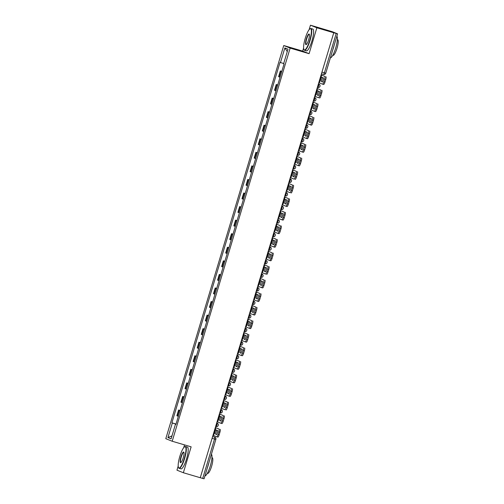 <?xml version="1.0" encoding="UTF-8"?>
<svg xmlns="http://www.w3.org/2000/svg" width="504" height="504" viewBox="0 0 504 504"><rect width="100%" height="100%" fill="white"/><g stroke="black" fill="none" stroke-linecap="round" stroke-linejoin="round"><path stroke-width="0.76" d="M184.546 444.887L183.702 447.709M178.189 466.08L176.961 470.169L183.362 472.739L200.264 477.729L333.761 32.754L316.865 27.77L310.458 25.2L309.109 29.692M303.597 48.063L302.683 51.112L283.746 45.524L165.797 438.675L172.198 441.246L290.147 48.094L309.091 53.676L316.865 27.77M310.458 25.2L332.256 31.689L337.579 33.831L325.76 73.212L324.393 72.841L336.212 33.459L337.579 33.831M183.362 472.739L191.136 446.834L172.198 441.246M204.038 478.781L202.715 478.428L214.528 439.041A1.814 0.403 -73.6 0 0 214.679 437.157L214.83 437.207A1.814 1.77 111.9 0 0 214.679 437.157L212.619 436.546M200.271 477.71L202.715 478.428M336.212 33.459L333.761 32.754M281.793 71.486L280.325 70.951L278.599 76.684L280.073 77.225M281.818 71.392L280.325 70.951M277.723 85.05L276.255 84.508L274.529 90.248L276.003 90.789M277.748 84.956L276.255 84.508M273.653 98.614L272.185 98.072L270.465 103.811L271.933 104.353M273.685 98.513L272.185 98.072M269.583 112.178L268.115 111.636L266.396 117.375L267.863 117.911M269.615 112.077L268.115 111.636M265.514 125.735L264.046 125.2L262.326 130.939L263.794 131.475M265.545 125.641L264.046 125.2M261.444 139.299L259.976 138.764L258.256 144.503L259.724 145.039M261.475 139.205L259.976 138.764M257.374 152.863L255.906 152.328L254.186 158.067L255.654 158.602M257.405 152.769L255.906 152.328M253.31 166.427L251.836 165.892L250.116 171.625L251.584 172.166M253.336 166.333L251.836 165.892M249.241 179.991L247.766 179.449L246.047 185.189L247.514 185.73M249.266 179.897L247.766 179.449M245.171 193.555L243.703 193.013L241.977 198.752L243.451 199.294M245.196 193.454L243.703 193.013M241.101 207.119L239.633 206.577L237.907 212.316L239.381 212.852M241.126 207.018L239.633 206.577M237.031 220.676L235.563 220.141L233.843 225.88L235.311 226.416M237.063 220.582L235.563 220.141M232.961 234.24L231.493 233.705L229.774 239.444L231.242 239.98M232.993 234.146L231.493 233.705M228.892 247.804L227.424 247.269L225.704 253.008L227.172 253.543M228.923 247.71L227.424 247.269M224.822 261.368L223.354 260.833L221.634 266.566L223.102 267.107M224.853 261.274L223.354 260.833M220.752 274.932L219.284 274.39L217.564 280.13L219.032 280.671M220.784 274.837L219.284 274.39M216.689 288.496L215.214 287.954L213.494 293.693L214.962 294.235M216.714 288.395L215.214 287.954M212.619 302.06L211.144 301.518L209.425 307.257L210.893 307.793M212.644 301.959L211.144 301.518M208.549 315.617L207.081 315.082L205.355 320.821L206.829 321.357M208.574 315.523L207.081 315.082M204.479 329.181L203.011 328.646L201.285 334.385L202.759 334.921M204.504 329.087L203.011 328.646M200.409 342.745L198.941 342.21L197.222 347.949L198.689 348.484M200.441 342.651L198.941 342.21M196.339 356.309L194.872 355.774L193.152 361.507L194.62 362.048M196.371 356.215L194.872 355.774M192.27 369.873L190.802 369.331L189.082 375.071L190.55 375.612M192.301 369.779L190.802 369.331M188.2 383.437L186.732 382.895L185.012 388.634L186.48 389.176M188.231 383.336L186.732 382.895M184.13 397.001L182.662 396.459L180.942 402.198L182.41 402.734M184.162 396.9L182.662 396.459M180.067 410.558L178.592 410.023L176.873 415.762L178.34 416.298M180.092 410.464L178.592 410.023M283.689 63.529L280.476 62.521L284.854 47.918L287.992 49.178L283.613 63.781L284.048 63.958L175.909 424.418L175.468 424.242L171.083 438.852L167.952 437.592L172.33 422.988L175.991 424.135M280.476 62.521L280.035 62.345L171.896 422.812L172.33 422.988M283.746 45.524L290.147 48.094M302.683 51.112L309.091 53.676M176.022 424.028L171.896 422.812M175.921 424.362L175.468 424.242M284.854 47.918L287.261 51.622M171.971 435.903L167.952 437.592M320.273 81.144A5.626 1.241 106.4 0 1 320.79 79.109A5.626 1.241 106.4 0 1 321.47 77.144L323.637 78.013A5.626 1.241 -73.6 0 1 322.44 82.013L321.376 81.472A5.626 1.241 106.4 0 1 321.892 79.437A5.626 1.241 106.4 0 1 322.535 77.572M318.786 82.681L322.522 84.143A2.722 0.598 -73.6 0 0 322.535 84.143A2.722 0.598 -73.6 0 0 323.864 81.755L324.62 79.235A2.722 0.598 -73.6 0 0 324.841 76.4L321.117 74.92M321.105 74.939L324.841 76.4M321.376 81.472L322.478 81.913M325.949 76.728A2.722 0.598 106.4 0 1 325.723 79.563L324.62 79.235M323.864 81.755L324.967 82.083L325.723 79.563M324.967 82.083A2.722 0.598 106.4 0 1 323.637 84.47A2.722 0.598 106.4 0 1 323.625 84.464L322.547 84.149M316.203 94.708A5.626 1.241 106.4 0 1 316.72 92.673A5.626 1.241 106.4 0 1 317.4 90.707L319.574 91.577A5.626 1.241 -73.6 0 1 318.37 95.577L317.306 95.029A5.626 1.241 106.4 0 1 317.822 93.001A5.626 1.241 106.4 0 1 318.465 91.136M314.716 96.245L318.452 97.707A2.722 0.598 -73.6 0 0 318.465 97.707A2.722 0.598 -73.6 0 0 319.794 95.319L320.55 92.799A2.722 0.598 -73.6 0 0 320.777 89.964L317.048 88.477M317.041 88.502L320.777 89.964M317.306 95.029L318.408 95.477M321.88 90.292A2.722 0.598 106.4 0 1 321.653 93.127L320.55 92.799M319.794 95.319L320.897 95.647L321.653 93.127M320.897 95.647A2.722 0.598 106.4 0 1 319.567 98.034A2.722 0.598 106.4 0 1 319.555 98.028L319.567 98.034M312.133 108.272A5.626 1.241 106.4 0 1 312.65 106.237A5.626 1.241 106.4 0 1 313.331 104.271L315.504 105.141A5.626 1.241 -73.6 0 1 314.301 109.141L313.236 108.593A5.626 1.241 106.4 0 1 313.753 106.565A5.626 1.241 106.4 0 1 314.395 104.7M310.647 109.803L314.383 111.264A2.722 0.598 -73.6 0 0 314.395 111.271A2.722 0.598 -73.6 0 0 315.724 108.883L316.481 106.363A2.722 0.598 -73.6 0 0 316.707 103.528L312.978 102.041M312.971 102.066L316.707 103.528M313.236 108.593L314.345 109.04M317.81 103.855A2.722 0.598 106.4 0 1 317.589 106.691L316.481 106.363M315.724 108.883L316.833 109.21L317.589 106.691M316.833 109.21A2.722 0.598 106.4 0 1 315.498 111.598A2.722 0.598 106.4 0 1 315.485 111.592L314.408 111.277M308.064 121.829A5.626 1.241 106.4 0 1 308.58 119.801A5.626 1.241 106.4 0 1 309.267 117.835L311.434 118.705A5.626 1.241 -73.6 0 1 310.231 122.705L309.166 122.157A5.626 1.241 106.4 0 1 309.689 120.128A5.626 1.241 106.4 0 1 310.325 118.257M306.577 123.367L310.313 124.828A2.722 0.598 -73.6 0 0 310.325 124.835A2.722 0.598 -73.6 0 0 311.655 122.447L312.411 119.927A2.722 0.598 -73.6 0 0 312.637 117.092L308.908 115.605M308.902 115.63L312.637 117.092M309.166 122.157L310.275 122.604M313.74 117.419A2.722 0.598 106.4 0 1 313.519 120.248L312.411 119.927M311.655 122.447L312.764 122.774L313.519 120.248M312.764 122.774A2.722 0.598 106.4 0 1 311.428 125.162A2.722 0.598 106.4 0 1 311.422 125.156L310.338 124.835L311.428 125.162M303.994 135.393A5.626 1.241 106.4 0 1 304.511 133.365A5.626 1.241 106.4 0 1 305.197 131.399L307.364 132.268A5.626 1.241 -73.6 0 1 306.161 136.263L305.096 135.721A5.626 1.241 106.4 0 1 305.619 133.686A5.626 1.241 106.4 0 1 306.262 131.821M302.507 136.93L306.243 138.392A2.722 0.598 -73.6 0 0 306.256 138.398A2.722 0.598 -73.6 0 0 307.585 136.011L308.347 133.491A2.722 0.598 -73.6 0 0 308.568 130.656L304.838 129.169L308.568 130.656M305.096 135.721L306.205 136.162M309.67 130.983A2.722 0.598 106.4 0 1 309.45 133.812L308.347 133.491M307.585 136.011L308.694 136.332L309.45 133.812M308.694 136.332A2.722 0.598 106.4 0 1 307.364 138.72A2.722 0.598 106.4 0 1 307.352 138.72L306.268 138.398M299.924 148.957A5.626 1.241 106.4 0 1 300.441 146.929A5.626 1.241 106.4 0 1 301.127 144.957L303.295 145.832A5.626 1.241 -73.6 0 1 302.098 149.827L301.033 149.285A5.626 1.241 106.4 0 1 301.549 147.25A5.626 1.241 106.4 0 1 302.192 145.385M298.444 150.494L302.173 151.956A2.722 0.598 -73.6 0 0 302.186 151.962A2.722 0.598 -73.6 0 0 303.521 149.575L304.277 147.048A2.722 0.598 -73.6 0 0 304.498 144.22L300.768 142.733M300.762 142.758L304.498 144.22M301.033 149.285L302.135 149.726M305.6 144.541A2.722 0.598 106.4 0 1 305.38 147.376L304.277 147.048M303.521 149.575L304.624 149.896L305.38 147.376M304.624 149.896A2.722 0.598 106.4 0 1 303.295 152.284A2.722 0.598 106.4 0 1 303.282 152.284L302.198 151.962M305.216 38.424A11.075 2.444 -73.6 0 0 303.912 49.524A11.075 2.444 -73.6 0 0 309.771 40.251A11.075 2.444 -73.6 0 0 310.017 28.829A11.075 2.444 -73.6 0 0 305.216 38.424M310.017 28.829L310.332 28.646A11.346 2.501 106.4 0 1 310.962 28.526A11.346 2.501 106.4 0 1 310.08 40.345A11.346 2.501 106.4 0 1 304.536 50.293A11.346 2.501 106.4 0 1 304.076 49.852L303.912 49.524M306.356 38.877A5.538 1.222 106.4 0 1 309.286 34.241A5.538 1.222 106.4 0 1 308.631 39.791A5.538 1.222 106.4 0 1 306.23 44.585A5.538 1.222 106.4 0 1 306.356 38.877M309.362 34.436A5.267 1.159 -73.6 0 0 309.242 34.36A5.267 1.159 -73.6 0 0 306.665 38.978A5.267 1.159 -73.6 0 0 306.262 44.459A5.267 1.159 -73.6 0 0 306.401 44.465M336.855 36.238A11.346 2.501 106.4 0 1 335.733 47.911A11.346 2.501 106.4 0 1 330.359 57.884M334.297 44.755A11.346 2.501 106.4 0 1 333.61 47.288A11.346 2.501 106.4 0 1 332.798 49.764M337.378 39.633L337.667 39.715A8.171 1.802 106.4 0 1 337.031 48.227A8.171 1.802 106.4 0 1 333.043 55.39L332.753 55.308M310.962 28.526L312.827 29.075A11.346 2.501 106.4 0 1 311.951 40.9A11.346 2.501 106.4 0 1 306.407 50.847L304.536 50.293M179.808 456.441A11.075 2.444 -73.6 0 0 178.498 467.548A11.075 2.444 -73.6 0 0 184.363 458.268A11.075 2.444 -73.6 0 0 184.603 446.846A11.075 2.444 -73.6 0 0 179.808 456.441M184.603 446.846L184.924 446.664A11.346 2.501 106.4 0 1 185.548 446.544A11.346 2.501 106.4 0 1 184.672 458.363A11.346 2.501 106.4 0 1 179.128 468.31A11.346 2.501 106.4 0 1 178.668 467.87L178.498 467.548M180.942 456.895A5.538 1.222 106.4 0 1 183.872 452.258A5.538 1.222 106.4 0 1 183.223 457.808A5.538 1.222 106.4 0 1 180.823 462.603A5.538 1.222 106.4 0 1 180.942 456.895M183.947 452.453A5.267 1.159 -73.6 0 0 183.828 452.378A5.267 1.159 -73.6 0 0 181.257 456.996A5.267 1.159 -73.6 0 0 180.848 462.477A5.267 1.159 -73.6 0 0 180.986 462.483M211.441 454.255A11.346 2.501 106.4 0 1 210.319 465.929A11.346 2.501 106.4 0 1 204.945 475.902M208.889 462.773A11.346 2.501 106.4 0 1 208.196 465.305A11.346 2.501 106.4 0 1 207.383 467.788M211.963 457.651L212.253 457.733A8.171 1.802 106.4 0 1 211.623 466.244A8.171 1.802 106.4 0 1 207.629 473.407L207.346 473.325M185.548 446.544L187.419 447.092A11.346 2.501 106.4 0 1 186.537 458.917A11.346 2.501 106.4 0 1 180.993 468.865L179.128 468.31M295.854 162.521A5.626 1.241 106.4 0 1 296.377 160.486A5.626 1.241 106.4 0 1 297.058 158.521L299.225 159.39A5.626 1.241 -73.6 0 1 298.028 163.391L296.963 162.849A5.626 1.241 106.4 0 1 297.48 160.814A5.626 1.241 106.4 0 1 298.122 158.949M294.374 164.058L298.11 165.52A2.722 0.598 -73.6 0 0 298.116 165.52A2.722 0.598 -73.6 0 0 299.452 163.138L300.208 160.612A2.722 0.598 -73.6 0 0 300.428 157.784L296.698 156.297M296.692 156.322L300.428 157.784M296.963 162.849L298.066 163.29M301.531 158.105A2.722 0.598 106.4 0 1 301.31 160.94L300.208 160.612M299.452 163.138L300.554 163.46L301.31 160.94M300.554 163.46A2.722 0.598 106.4 0 1 299.225 165.847A2.722 0.598 106.4 0 1 299.212 165.847L298.129 165.526L299.225 165.847M291.791 176.085A5.626 1.241 106.4 0 1 292.307 174.05A5.626 1.241 106.4 0 1 292.988 172.084L295.155 172.954A5.626 1.241 -73.6 0 1 293.958 176.954L292.893 176.413A5.626 1.241 106.4 0 1 293.41 174.378A5.626 1.241 106.4 0 1 294.053 172.513M290.304 177.622L294.04 179.084A2.722 0.598 -73.6 0 0 294.053 179.084A2.722 0.598 -73.6 0 0 295.382 176.696L296.138 174.176A2.722 0.598 -73.6 0 0 296.358 171.341L292.629 169.861M292.622 169.879L296.358 171.341M292.893 176.413L293.996 176.854M297.461 171.669A2.722 0.598 106.4 0 1 297.24 174.504L296.138 174.176M295.382 176.696L296.484 177.024L297.24 174.504M296.484 177.024A2.722 0.598 106.4 0 1 295.155 179.411A2.722 0.598 106.4 0 1 295.142 179.405L295.155 179.411M287.721 189.649A5.626 1.241 106.4 0 1 288.238 187.614A5.626 1.241 106.4 0 1 288.918 185.648L291.085 186.518A5.626 1.241 -73.6 0 1 289.888 190.518L288.823 189.97A5.626 1.241 106.4 0 1 289.34 187.942A5.626 1.241 106.4 0 1 289.983 186.077M286.234 191.186L289.97 192.648A2.722 0.598 -73.6 0 0 289.983 192.648A2.722 0.598 -73.6 0 0 291.312 190.26L292.068 187.74A2.722 0.598 -73.6 0 0 292.288 184.905L288.565 183.418M288.553 183.443L292.288 184.905M288.823 189.97L289.926 190.417M293.397 185.233A2.722 0.598 106.4 0 1 293.171 188.068L292.068 187.74M291.312 190.26L292.414 190.588L293.171 188.068M292.414 190.588A2.722 0.598 106.4 0 1 291.085 192.975A2.722 0.598 106.4 0 1 291.073 192.969L291.085 192.975M283.651 203.213A5.626 1.241 106.4 0 1 284.168 201.178A5.626 1.241 106.4 0 1 284.848 199.212L287.015 200.082A5.626 1.241 -73.6 0 1 285.818 204.082L284.754 203.534A5.626 1.241 106.4 0 1 285.27 201.506A5.626 1.241 106.4 0 1 285.913 199.641M282.164 204.744L285.9 206.205A2.722 0.598 -73.6 0 0 285.913 206.212A2.722 0.598 -73.6 0 0 287.242 203.824L287.998 201.304A2.722 0.598 -73.6 0 0 288.219 198.469L284.495 196.982M284.483 197.007L288.219 198.469M284.754 203.534L285.856 203.981M289.327 198.797A2.722 0.598 106.4 0 1 289.101 201.632L287.998 201.304M287.242 203.824L288.345 204.151L289.101 201.632M288.345 204.151A2.722 0.598 106.4 0 1 287.015 206.539A2.722 0.598 106.4 0 1 287.003 206.533L285.925 206.218M279.581 216.77A5.626 1.241 106.4 0 1 280.098 214.742A5.626 1.241 106.4 0 1 280.778 212.776L282.952 213.646A5.626 1.241 -73.6 0 1 281.749 217.646L280.684 217.098A5.626 1.241 106.4 0 1 281.201 215.069A5.626 1.241 106.4 0 1 281.843 213.198M278.095 218.308L281.831 219.769A2.722 0.598 -73.6 0 0 281.843 219.776A2.722 0.598 -73.6 0 0 283.172 217.388L283.928 214.868A2.722 0.598 -73.6 0 0 284.155 212.033L280.426 210.546M280.419 210.571L284.155 212.033M280.684 217.098L281.786 217.545M285.258 212.36A2.722 0.598 106.4 0 1 285.031 215.189L283.928 214.868M283.172 217.388L284.275 217.715L285.031 215.189M284.275 217.715A2.722 0.598 106.4 0 1 282.946 220.103A2.722 0.598 106.4 0 1 282.933 220.097L281.856 219.776M275.512 230.334A5.626 1.241 106.4 0 1 276.028 228.306A5.626 1.241 106.4 0 1 276.709 226.34L278.882 227.209A5.626 1.241 -73.6 0 1 277.679 231.204L276.614 230.662A5.626 1.241 106.4 0 1 277.131 228.627A5.626 1.241 106.4 0 1 277.773 226.762M274.025 231.871L277.761 233.333A2.722 0.598 -73.6 0 0 277.773 233.339A2.722 0.598 -73.6 0 0 279.103 230.952L279.859 228.432A2.722 0.598 -73.6 0 0 280.085 225.597L276.356 224.11L280.085 225.597M276.614 230.662L277.723 231.103M281.188 225.924A2.722 0.598 106.4 0 1 280.967 228.753L279.859 228.432M279.103 230.952L280.211 231.273L280.967 228.753M280.211 231.273A2.722 0.598 106.4 0 1 278.876 233.661A2.722 0.598 106.4 0 1 278.863 233.661L277.786 233.339M271.442 243.898A5.626 1.241 106.4 0 1 271.958 241.87A5.626 1.241 106.4 0 1 272.645 239.898L274.812 240.773A5.626 1.241 -73.6 0 1 273.609 244.768L272.544 244.226A5.626 1.241 106.4 0 1 273.067 242.191A5.626 1.241 106.4 0 1 273.704 240.326M269.955 245.435L273.691 246.897A2.722 0.598 -73.6 0 0 273.704 246.903A2.722 0.598 -73.6 0 0 275.033 244.516L275.789 241.989A2.722 0.598 -73.6 0 0 276.016 239.161L272.286 237.674M272.28 237.699L276.016 239.161M272.544 244.226L273.653 244.667M277.118 239.482A2.722 0.598 106.4 0 1 276.898 242.317L275.789 241.989M275.033 244.516L276.142 244.837L276.898 242.317M276.142 244.837A2.722 0.598 106.4 0 1 274.806 247.225A2.722 0.598 106.4 0 1 274.8 247.225L273.716 246.903L274.806 247.225M267.372 257.462A5.626 1.241 106.4 0 1 267.889 255.427A5.626 1.241 106.4 0 1 268.575 253.462L270.743 254.331A5.626 1.241 -73.6 0 1 269.539 258.332L268.481 257.79A5.626 1.241 106.4 0 1 268.997 255.755A5.626 1.241 106.4 0 1 269.64 253.89M265.885 258.999L269.621 260.461A2.722 0.598 -73.6 0 0 269.634 260.467A2.722 0.598 -73.6 0 0 270.963 258.079L271.725 255.553A2.722 0.598 -73.6 0 0 271.946 252.724L268.216 251.238M268.21 251.263L271.946 252.724M268.481 257.79L269.583 258.231M273.048 253.046A2.722 0.598 106.4 0 1 272.828 255.881L271.725 255.553M270.963 258.079L272.072 258.401L272.828 255.881M272.072 258.401A2.722 0.598 106.4 0 1 270.743 260.788A2.722 0.598 106.4 0 1 270.73 260.788L269.646 260.467L270.743 260.788M263.302 271.026A5.626 1.241 106.4 0 1 263.819 268.991A5.626 1.241 106.4 0 1 264.506 267.026L266.673 267.895A5.626 1.241 -73.6 0 1 265.476 271.895L264.411 271.354A5.626 1.241 106.4 0 1 264.928 269.319A5.626 1.241 106.4 0 1 265.57 267.454M261.822 272.563L265.551 274.025A2.722 0.598 -73.6 0 0 265.564 274.025A2.722 0.598 -73.6 0 0 266.899 271.637L267.656 269.117A2.722 0.598 -73.6 0 0 267.876 266.282L264.146 264.802M264.14 264.821L267.876 266.282M264.411 271.354L265.514 271.795M268.978 266.61A2.722 0.598 106.4 0 1 268.758 269.445L267.656 269.117M266.899 271.637L268.002 271.965L268.758 269.445M268.002 271.965A2.722 0.598 106.4 0 1 266.673 274.352A2.722 0.598 106.4 0 1 266.66 274.346L266.673 274.352M259.232 284.59A5.626 1.241 106.4 0 1 259.755 282.555A5.626 1.241 106.4 0 1 260.436 280.589L262.603 281.459A5.626 1.241 -73.6 0 1 261.406 285.459L260.341 284.911A5.626 1.241 106.4 0 1 260.858 282.883A5.626 1.241 106.4 0 1 261.5 281.018M257.752 286.127L261.488 287.589A2.722 0.598 -73.6 0 0 261.494 287.589A2.722 0.598 -73.6 0 0 262.83 285.201L263.586 282.681A2.722 0.598 -73.6 0 0 263.806 279.846L260.077 278.359M260.07 278.384L263.806 279.846M260.341 284.911L261.444 285.358M264.909 280.174A2.722 0.598 106.4 0 1 264.688 283.009L263.586 282.681M262.83 285.201L263.932 285.529L264.688 283.009M263.932 285.529A2.722 0.598 106.4 0 1 262.603 287.916A2.722 0.598 106.4 0 1 262.59 287.91L261.507 287.595M255.169 298.154A5.626 1.241 106.4 0 1 255.686 296.119A5.626 1.241 106.4 0 1 256.366 294.153L258.533 295.023A5.626 1.241 -73.6 0 1 257.336 299.023L256.271 298.475A5.626 1.241 106.4 0 1 256.788 296.447A5.626 1.241 106.4 0 1 257.431 294.582M253.682 299.685L257.418 301.146A2.722 0.598 -73.6 0 0 257.431 301.153A2.722 0.598 -73.6 0 0 258.76 298.765L259.516 296.245A2.722 0.598 -73.6 0 0 259.736 293.41L256.007 291.923M256 291.948L259.736 293.41M256.271 298.475L257.374 298.922M260.839 293.738A2.722 0.598 106.4 0 1 260.618 296.572L259.516 296.245M258.76 298.765L259.862 299.093L260.618 296.572M259.862 299.093A2.722 0.598 106.4 0 1 258.533 301.48A2.722 0.598 106.4 0 1 258.521 301.474L257.443 301.159M251.099 311.711A5.626 1.241 106.4 0 1 251.616 309.683A5.626 1.241 106.4 0 1 252.296 307.717L254.463 308.587A5.626 1.241 -73.6 0 1 253.266 312.587L252.202 312.039A5.626 1.241 106.4 0 1 252.718 310.01A5.626 1.241 106.4 0 1 253.361 308.139M249.612 313.249L253.348 314.71A2.722 0.598 -73.6 0 0 253.361 314.716A2.722 0.598 -73.6 0 0 254.69 312.329L255.446 309.809A2.722 0.598 -73.6 0 0 255.667 306.974L251.943 305.487M251.931 305.512L255.667 306.974M252.202 312.039L253.304 312.486M256.775 307.301A2.722 0.598 106.4 0 1 256.549 310.13L255.446 309.809M254.69 312.329L255.793 312.656L256.549 310.13M255.793 312.656A2.722 0.598 106.4 0 1 254.463 315.044A2.722 0.598 106.4 0 1 254.451 315.038L253.373 314.716M247.029 325.275A5.626 1.241 106.4 0 1 247.546 323.247A5.626 1.241 106.4 0 1 248.226 321.281L250.393 322.151A5.626 1.241 -73.6 0 1 249.197 326.145L248.132 325.603A5.626 1.241 106.4 0 1 248.648 323.568A5.626 1.241 106.4 0 1 249.291 321.703M245.542 326.812L249.278 328.274A2.722 0.598 -73.6 0 0 249.291 328.28A2.722 0.598 -73.6 0 0 250.62 325.893L251.376 323.373A2.722 0.598 -73.6 0 0 251.597 320.538L247.874 319.051L251.597 320.538M248.132 325.603L249.234 326.044M252.706 320.865A2.722 0.598 106.4 0 1 252.479 323.694L251.376 323.373M250.62 325.893L251.723 326.214L252.479 323.694M251.723 326.214A2.722 0.598 106.4 0 1 250.393 328.602A2.722 0.598 106.4 0 1 250.381 328.602L249.304 328.28L250.393 328.602M242.959 338.839A5.626 1.241 106.4 0 1 243.476 336.811A5.626 1.241 106.4 0 1 244.157 334.839L246.33 335.714A5.626 1.241 -73.6 0 1 245.127 339.709L244.062 339.167A5.626 1.241 106.4 0 1 244.579 337.132A5.626 1.241 106.4 0 1 245.221 335.267M241.473 340.376L245.209 341.838A2.722 0.598 -73.6 0 0 245.221 341.844A2.722 0.598 -73.6 0 0 246.551 339.457L247.306 336.93A2.722 0.598 -73.6 0 0 247.533 334.102L243.804 332.615M243.797 332.64L247.533 334.102M244.062 339.167L245.164 339.608M248.636 334.423A2.722 0.598 106.4 0 1 248.409 337.258L247.306 336.93M246.551 339.457L247.653 339.778L248.409 337.258M247.653 339.778A2.722 0.598 106.4 0 1 246.324 342.166A2.722 0.598 106.4 0 1 246.311 342.166L245.234 341.844L246.324 342.166M238.89 352.403A5.626 1.241 106.4 0 1 239.406 350.368A5.626 1.241 106.4 0 1 240.087 348.403L242.26 349.272A5.626 1.241 -73.6 0 1 241.057 353.272L239.992 352.731A5.626 1.241 106.4 0 1 240.509 350.696A5.626 1.241 106.4 0 1 241.151 348.831M237.403 353.94L241.139 355.402A2.722 0.598 -73.6 0 0 241.151 355.408A2.722 0.598 -73.6 0 0 242.481 353.021L243.237 350.494A2.722 0.598 -73.6 0 0 243.463 347.666L239.734 346.179M239.728 346.204L243.463 347.666M239.992 352.731L241.101 353.172M244.566 347.987A2.722 0.598 106.4 0 1 244.346 350.822L243.237 350.494M242.481 353.021L243.589 353.342L244.346 350.822M243.589 353.342A2.722 0.598 106.4 0 1 242.254 355.729A2.722 0.598 106.4 0 1 242.241 355.729L241.164 355.408L242.254 355.729M234.82 365.967A5.626 1.241 106.4 0 1 235.337 363.932A5.626 1.241 106.4 0 1 236.023 361.966L238.19 362.836A5.626 1.241 -73.6 0 1 236.987 366.836L235.922 366.295A5.626 1.241 106.4 0 1 236.445 364.26A5.626 1.241 106.4 0 1 237.082 362.395M233.333 367.504L237.069 368.966A2.722 0.598 -73.6 0 0 237.082 368.966A2.722 0.598 -73.6 0 0 238.411 366.578L239.167 364.058A2.722 0.598 -73.6 0 0 239.394 361.223L235.664 359.743M235.658 359.761L239.394 361.223M235.922 366.295L237.031 366.736M240.496 361.551A2.722 0.598 106.4 0 1 240.276 364.386L239.167 364.058M238.411 366.578L239.52 366.906L240.276 364.386M239.52 366.906A2.722 0.598 106.4 0 1 238.184 369.293A2.722 0.598 106.4 0 1 238.178 369.287L237.094 368.972M230.75 379.531A5.626 1.241 106.4 0 1 231.267 377.496A5.626 1.241 106.4 0 1 231.953 375.53L234.121 376.4A5.626 1.241 -73.6 0 1 232.917 380.4L231.859 379.852A5.626 1.241 106.4 0 1 232.376 377.824A5.626 1.241 106.4 0 1 233.018 375.959M229.263 381.068L232.999 382.53A2.722 0.598 -73.6 0 0 233.012 382.53A2.722 0.598 -73.6 0 0 234.341 380.142L235.103 377.622A2.722 0.598 -73.6 0 0 235.324 374.787L231.594 373.3M231.588 373.325L235.324 374.787M231.859 379.852L232.961 380.299M236.426 375.115A2.722 0.598 106.4 0 1 236.206 377.95L235.103 377.622M234.341 380.142L235.45 380.47L236.206 377.95M235.45 380.47A2.722 0.598 106.4 0 1 234.121 382.857A2.722 0.598 106.4 0 1 234.108 382.851L233.024 382.536M226.68 393.095A5.626 1.241 106.4 0 1 227.197 391.06A5.626 1.241 106.4 0 1 227.884 389.094L230.051 389.964A5.626 1.241 -73.6 0 1 228.854 393.964L227.789 393.416A5.626 1.241 106.4 0 1 228.306 391.387A5.626 1.241 106.4 0 1 228.948 389.523M225.2 394.626L228.929 396.087A2.722 0.598 -73.6 0 0 228.942 396.094A2.722 0.598 -73.6 0 0 230.278 393.706L231.034 391.186A2.722 0.598 -73.6 0 0 231.254 388.351L227.524 386.864M227.518 386.889L231.254 388.351M227.789 393.416L228.892 393.863M232.357 388.679A2.722 0.598 106.4 0 1 232.136 391.514L231.034 391.186M230.278 393.706L231.38 394.034L232.136 391.514M231.38 394.034A2.722 0.598 106.4 0 1 230.051 396.421A2.722 0.598 106.4 0 1 230.038 396.415L228.955 396.1M222.611 406.652A5.626 1.241 106.4 0 1 223.133 404.624A5.626 1.241 106.4 0 1 223.814 402.658L225.981 403.528A5.626 1.241 -73.6 0 1 224.784 407.528L223.719 406.98A5.626 1.241 106.4 0 1 224.236 404.951A5.626 1.241 106.4 0 1 224.879 403.08M221.13 408.19L224.866 409.651A2.722 0.598 -73.6 0 0 224.879 409.658A2.722 0.598 -73.6 0 0 226.208 407.27L226.964 404.75A2.722 0.598 -73.6 0 0 227.184 401.915L223.455 400.428M223.448 400.453L227.184 401.915M223.719 406.98L224.822 407.427M228.287 402.242A2.722 0.598 106.4 0 1 228.066 405.071L226.964 404.75M226.208 407.27L227.31 407.597L228.066 405.071M227.31 407.597A2.722 0.598 106.4 0 1 225.981 409.985A2.722 0.598 106.4 0 1 225.968 409.979L225.981 409.985M218.547 420.216A5.626 1.241 106.4 0 1 219.064 418.188A5.626 1.241 106.4 0 1 219.744 416.222L221.911 417.091A5.626 1.241 -73.6 0 1 220.714 421.086L219.649 420.544A5.626 1.241 106.4 0 1 220.166 418.509A5.626 1.241 106.4 0 1 220.809 416.644M217.06 421.754L220.796 423.215A2.722 0.598 -73.6 0 0 220.809 423.221A2.722 0.598 -73.6 0 0 222.138 420.834L222.894 418.314A2.722 0.598 -73.6 0 0 223.114 415.479L219.385 413.992M219.379 414.017L223.114 415.479M219.649 420.544L220.752 420.985M224.217 415.806A2.722 0.598 106.4 0 1 223.996 418.635L222.894 418.314M222.138 420.834L223.241 421.155L223.996 418.635M223.241 421.155A2.722 0.598 106.4 0 1 221.911 423.543A2.722 0.598 106.4 0 1 221.899 423.543L220.821 423.221L221.911 423.543M214.477 433.78A5.626 1.241 106.4 0 1 214.994 431.752A5.626 1.241 106.4 0 1 215.674 429.78L217.841 430.655A5.626 1.241 -73.6 0 1 216.644 434.65L215.58 434.108A5.626 1.241 106.4 0 1 216.096 432.073A5.626 1.241 106.4 0 1 216.739 430.208M212.99 435.317L216.726 436.779A2.722 0.598 -73.6 0 0 216.739 436.785A2.722 0.598 -73.6 0 0 218.068 434.398L218.824 431.871A2.722 0.598 -73.6 0 0 219.045 429.043L215.321 427.556M215.309 427.581L219.045 429.043M215.58 434.108L216.682 434.549M220.154 429.364A2.722 0.598 106.4 0 1 219.927 432.199L218.824 431.871M218.068 434.398L219.171 434.719L219.927 432.199M219.171 434.719A2.722 0.598 106.4 0 1 217.841 437.107A2.722 0.598 106.4 0 1 217.829 437.107L216.752 436.785L217.841 437.107M215.649 426.46L216.002 426.567A1.814 0.403 -73.6 0 0 216.014 426.573A1.814 0.403 -73.6 0 0 216.896 424.979A1.814 0.403 -73.6 0 0 217.048 423.089L217.205 423.146A1.814 1.77 -68.1 0 0 217.048 423.089L216.689 422.982M221.269 409.582A1.814 1.814 0 0 1 222.308 411.863A1.814 1.814 0 0 1 220.084 413.009L220.072 413.003A1.814 0.403 -73.6 0 0 220.084 413.009A1.814 0.403 -73.6 0 0 220.966 411.415A1.814 0.403 -73.6 0 0 221.117 409.525L221.269 409.582A1.814 1.77 -68.1 0 0 221.117 409.525L220.758 409.424M225.338 396.018A1.814 1.814 0 0 1 226.378 398.299A1.814 1.814 0 0 1 224.148 399.445A1.814 0.403 -73.6 0 0 224.148 399.445L224.141 399.445A1.814 0.403 -73.6 0 0 225.036 397.851A1.814 0.403 -73.6 0 0 225.187 395.961L225.338 396.018A1.814 1.77 -68.1 0 0 225.187 395.961L224.828 395.861M229.408 382.454A1.814 1.814 0 0 1 230.448 384.735A1.814 1.814 0 0 1 228.218 385.881A1.814 0.403 -73.6 0 0 228.218 385.881L228.211 385.881A1.814 0.403 -73.6 0 0 229.106 384.287A1.814 0.403 -73.6 0 0 229.257 382.404L229.408 382.454A1.814 1.77 -68.1 0 0 229.257 382.404L228.898 382.297M232.968 368.733L233.327 368.84A1.814 1.77 -68.1 0 1 233.478 368.89A1.814 1.814 0 0 1 234.518 371.171A1.814 1.814 0 0 1 232.287 372.317A1.814 0.403 -73.6 0 0 232.287 372.317L232.281 372.317A1.814 0.403 -73.6 0 0 233.176 370.73A1.814 0.403 -73.6 0 0 233.327 368.84L232.974 368.701M237.548 355.326A1.814 1.814 0 0 1 238.587 357.607A1.814 1.814 0 0 1 236.357 358.754A1.814 0.403 -73.6 0 0 236.357 358.754L236.351 358.754A1.814 0.403 -73.6 0 0 237.245 357.166A1.814 0.403 -73.6 0 0 237.39 355.276L237.548 355.326A1.814 1.77 -68.1 0 0 237.39 355.276L237.037 355.169M241.107 341.605L241.46 341.712A1.814 1.77 -68.1 0 1 241.618 341.769A1.814 1.814 0 0 1 242.657 344.049A1.814 1.814 0 0 1 240.427 345.196L240.421 345.19A1.814 0.403 -73.6 0 0 240.427 345.196A1.814 0.403 -73.6 0 0 241.315 343.602A1.814 0.403 -73.6 0 0 241.46 341.712L241.114 341.573M244.131 331.519L244.49 331.626A1.814 0.403 -73.6 0 0 245.385 330.038A1.814 0.403 -73.6 0 0 245.53 328.148L245.687 328.205A1.814 1.77 -68.1 0 0 245.53 328.148L245.171 328.041M249.757 314.641A1.814 1.814 0 0 1 250.797 316.922A1.814 1.814 0 0 1 248.567 318.068A1.814 0.403 -73.6 0 0 248.567 318.068L248.554 318.062A1.814 0.403 -73.6 0 0 249.455 316.474A1.814 0.403 -73.6 0 0 249.6 314.584L249.757 314.641A1.814 1.77 -68.1 0 0 249.6 314.584L249.241 314.483M253.827 301.077A1.814 1.814 0 0 1 254.86 303.358A1.814 1.814 0 0 1 252.636 304.504A1.814 0.403 -73.6 0 0 252.636 304.504L252.624 304.504A1.814 0.403 -73.6 0 0 253.518 302.91A1.814 0.403 -73.6 0 0 253.669 301.02L253.827 301.077A1.814 1.77 -68.1 0 0 253.669 301.02L253.31 300.919M257.891 287.513A1.814 1.814 0 0 1 258.93 289.794A1.814 1.814 0 0 1 256.706 290.94A1.814 0.403 -73.6 0 0 256.706 290.94L256.693 290.94A1.814 0.403 -73.6 0 0 257.588 289.346A1.814 0.403 -73.6 0 0 257.739 287.463L257.891 287.513A1.814 1.77 -68.1 0 0 257.739 287.463L257.38 287.356M261.45 273.792L261.809 273.899A1.814 1.77 -68.1 0 1 261.96 273.949A1.814 1.814 0 0 1 263 276.23A1.814 1.814 0 0 1 260.77 277.376A1.814 0.403 -73.6 0 0 260.77 277.376L260.763 277.376A1.814 0.403 -73.6 0 0 261.658 275.789A1.814 0.403 -73.6 0 0 261.809 273.899L261.463 273.76M265.52 260.228L265.879 260.335A1.814 1.77 -68.1 0 1 266.03 260.385A1.814 1.814 0 0 1 267.07 262.666A1.814 1.814 0 0 1 264.839 263.812L264.833 263.812A1.814 0.403 -73.6 0 0 264.839 263.812A1.814 0.403 -73.6 0 0 265.728 262.225A1.814 0.403 -73.6 0 0 265.879 260.335L265.526 260.196M269.59 246.664L269.949 246.771A1.814 1.77 -68.1 0 1 270.1 246.828A1.814 1.814 0 0 1 271.139 249.108A1.814 1.814 0 0 1 268.909 250.255L268.903 250.249A1.814 0.403 -73.6 0 0 268.909 250.255A1.814 0.403 -73.6 0 0 269.798 248.661A1.814 0.403 -73.6 0 0 269.949 246.771L269.596 246.632M272.614 236.578L272.973 236.685A1.814 0.403 -73.6 0 0 273.867 235.097A1.814 0.403 -73.6 0 0 274.012 233.207L274.17 233.264A1.814 1.77 -68.1 0 0 274.012 233.207L273.659 233.1M278.239 219.7A1.814 1.814 0 0 1 279.279 221.981A1.814 1.814 0 0 1 277.049 223.127A1.814 0.403 -73.6 0 0 277.049 223.127L277.043 223.121A1.814 0.403 -73.6 0 0 277.937 221.533A1.814 0.403 -73.6 0 0 278.082 219.643L278.239 219.7A1.814 1.77 -68.1 0 0 278.082 219.643L277.729 219.542M282.309 206.136A1.814 1.814 0 0 1 283.349 208.417A1.814 1.814 0 0 1 281.119 209.563A1.814 0.403 -73.6 0 0 281.119 209.563L281.112 209.563A1.814 0.403 -73.6 0 0 282.007 207.969A1.814 0.403 -73.6 0 0 282.152 206.079L282.309 206.136A1.814 1.77 -68.1 0 0 282.152 206.079L281.793 205.978M286.379 192.572A1.814 1.814 0 0 1 287.419 194.853A1.814 1.814 0 0 1 285.188 195.999L285.176 195.999A1.814 0.403 -73.6 0 0 285.188 195.999A1.814 0.403 -73.6 0 0 286.077 194.405A1.814 0.403 -73.6 0 0 286.222 192.522L286.379 192.572A1.814 1.77 -68.1 0 0 286.222 192.522L285.863 192.415M289.932 178.851L290.291 178.958A1.814 1.77 -68.1 0 1 290.449 179.008A1.814 1.814 0 0 1 291.482 181.289A1.814 1.814 0 0 1 289.258 182.435L289.246 182.435A1.814 0.403 -73.6 0 0 289.258 182.435A1.814 0.403 -73.6 0 0 290.14 180.848A1.814 0.403 -73.6 0 0 290.291 178.958L289.945 178.819M294.512 165.444A1.814 1.814 0 0 1 295.552 167.725A1.814 1.814 0 0 1 293.328 168.871A1.814 0.403 -73.6 0 0 293.328 168.871L293.315 168.871A1.814 0.403 -73.6 0 0 294.21 167.284A1.814 0.403 -73.6 0 0 294.361 165.394L294.512 165.444A1.814 1.77 -68.1 0 0 294.361 165.394L294.002 165.287M298.072 151.723L298.431 151.83A1.814 1.77 -68.1 0 1 298.582 151.887A1.814 1.814 0 0 1 299.622 154.167A1.814 1.814 0 0 1 297.392 155.314L297.385 155.308A1.814 0.403 -73.6 0 0 297.392 155.314A1.814 0.403 -73.6 0 0 298.28 153.72A1.814 0.403 -73.6 0 0 298.431 151.83L298.084 151.691M301.096 141.637L301.455 141.744A1.814 0.403 -73.6 0 0 302.35 140.156A1.814 0.403 -73.6 0 0 302.501 138.266L302.652 138.323A1.814 1.77 -68.1 0 0 302.501 138.266L302.142 138.159M306.722 124.759A1.814 1.814 0 0 1 307.761 127.04A1.814 1.814 0 0 1 305.531 128.186A1.814 0.403 -73.6 0 0 305.531 128.186L305.525 128.18A1.814 0.403 -73.6 0 0 306.419 126.592A1.814 0.403 -73.6 0 0 306.571 124.702L306.722 124.759A1.814 1.77 -68.1 0 0 306.571 124.702L306.212 124.601M310.281 111.037L310.634 111.138A1.814 1.77 -68.1 0 1 310.792 111.195A1.814 1.814 0 0 1 311.831 113.476A1.814 1.814 0 0 1 309.601 114.622L309.595 114.622A1.814 0.403 -73.6 0 0 309.601 114.622A1.814 0.403 -73.6 0 0 310.489 113.028A1.814 0.403 -73.6 0 0 310.634 111.138L310.288 111M314.861 97.631A1.814 1.814 0 0 1 315.901 99.912A1.814 1.814 0 0 1 313.671 101.058A1.814 0.403 -73.6 0 0 313.671 101.058L313.664 101.058A1.814 0.403 -73.6 0 0 314.559 99.464A1.814 0.403 -73.6 0 0 314.704 97.581L314.861 97.631A1.814 1.77 -68.1 0 0 314.704 97.581L314.351 97.474M318.415 83.91L318.774 84.017A1.814 1.77 -68.1 0 1 318.931 84.067A1.814 1.814 0 0 1 319.971 86.348A1.814 1.814 0 0 1 317.74 87.494A1.814 0.403 -73.6 0 0 317.74 87.494L317.734 87.494A1.814 0.403 -73.6 0 0 318.629 85.907A1.814 0.403 -73.6 0 0 318.774 84.017L318.427 83.878M325.723 73.193L325.76 73.212A1.814 1.814 0 0 1 323.505 74.434L321.445 73.823L323.499 74.428A1.814 0.403 -73.6 0 0 323.505 74.434A1.814 0.403 -73.6 0 0 324.393 72.841L321.955 72.122M181.509 402.425L183.236 396.686M185.579 388.861L187.305 383.128M189.649 375.304L191.369 369.564M193.719 361.74L195.439 356M197.788 348.176L199.508 342.436M201.858 334.612L203.578 328.873M205.928 321.048L207.648 315.309M209.998 307.484L211.718 301.745M214.061 293.92L215.788 288.187M218.131 280.363L219.857 274.623M222.201 266.799L223.927 261.059M226.271 253.235L227.991 247.496M230.341 239.671L232.061 233.932M234.41 226.107L236.13 220.368M238.48 212.543L240.2 206.804M242.55 198.979L244.27 193.246M246.62 185.422L248.34 179.682M250.683 171.858L252.409 166.118M254.753 158.294L256.479 152.555M258.823 144.73L260.549 138.991M262.893 131.166L264.613 125.427M266.962 117.602L268.682 111.863M271.032 104.038L272.752 98.305M275.102 90.481L276.822 84.741M279.172 76.917L280.892 71.177M177.439 415.989L179.166 410.25M301.096 141.643L301.461 141.75A1.814 0.403 -73.6 0 0 301.461 141.75A1.814 1.814 0 0 0 303.692 140.603A1.814 1.814 0 0 0 302.652 138.323M272.614 236.584L272.979 236.691A1.814 0.403 -73.6 0 0 272.979 236.691A1.814 1.814 0 0 0 275.209 235.544A1.814 1.814 0 0 0 274.17 233.264M244.131 331.525L244.497 331.632A1.814 0.403 -73.6 0 0 244.497 331.632A1.814 1.814 0 0 0 246.727 330.485A1.814 1.814 0 0 0 245.687 328.205M212.089 438.322L215.895 439.412A1.814 1.814 0 0 0 214.83 437.207A1.814 1.77 111.9 0 1 215.857 439.394L204.076 478.8M319.309 82.851L321.634 75.115M315.239 96.415L317.564 88.679M311.176 109.979L313.494 102.243M307.106 123.543L309.424 115.8M303.036 137.107L305.355 129.364M298.966 150.665L301.285 142.928M294.897 164.228L297.215 156.492M290.827 177.792L293.152 170.056M286.757 191.356L289.082 183.62M282.687 204.92L285.012 197.184M278.618 218.484L280.942 210.741M274.554 232.048L276.872 224.305M270.484 245.606L272.803 237.869M266.414 259.169L268.733 251.433M262.345 272.733L264.663 264.997M258.275 286.297L260.593 278.561M254.205 299.861L256.53 292.125M250.135 313.425L252.46 305.682M246.065 326.989L248.39 319.246M241.996 340.546L244.32 332.81M237.932 354.11L240.251 346.374M233.862 367.674L236.181 359.938M229.792 381.238L232.111 373.502M225.723 394.802L228.041 387.066M221.653 408.366L223.971 400.623M217.583 421.93L219.908 414.187M213.513 435.488L215.838 427.751M318.931 84.067L318.427 83.866M215.649 426.466L216.014 426.573A1.814 1.814 0 0 0 218.238 425.426A1.814 1.814 0 0 0 217.205 423.146M310.792 111.195L310.294 110.993M298.582 151.887L298.084 151.685M290.449 179.008L289.945 178.807M270.1 246.828L269.602 246.626M266.03 260.385L265.532 260.19M261.96 273.949L261.463 273.748M241.618 341.769L241.12 341.567M233.478 368.89L232.98 368.689M322.535 84.143L323.637 84.47M314.395 111.271L315.498 111.598M306.256 138.398L307.364 138.72M302.186 151.962L303.295 152.284M285.913 206.212L287.015 206.539M281.843 219.776L282.946 220.103M277.773 233.339L278.876 233.661M261.494 287.589L262.603 287.916M257.431 301.153L258.533 301.48M253.361 314.716L254.463 315.044M237.082 368.966L238.184 369.293M233.012 382.53L234.121 382.857M228.942 396.094L230.051 396.421"/></g></svg>
